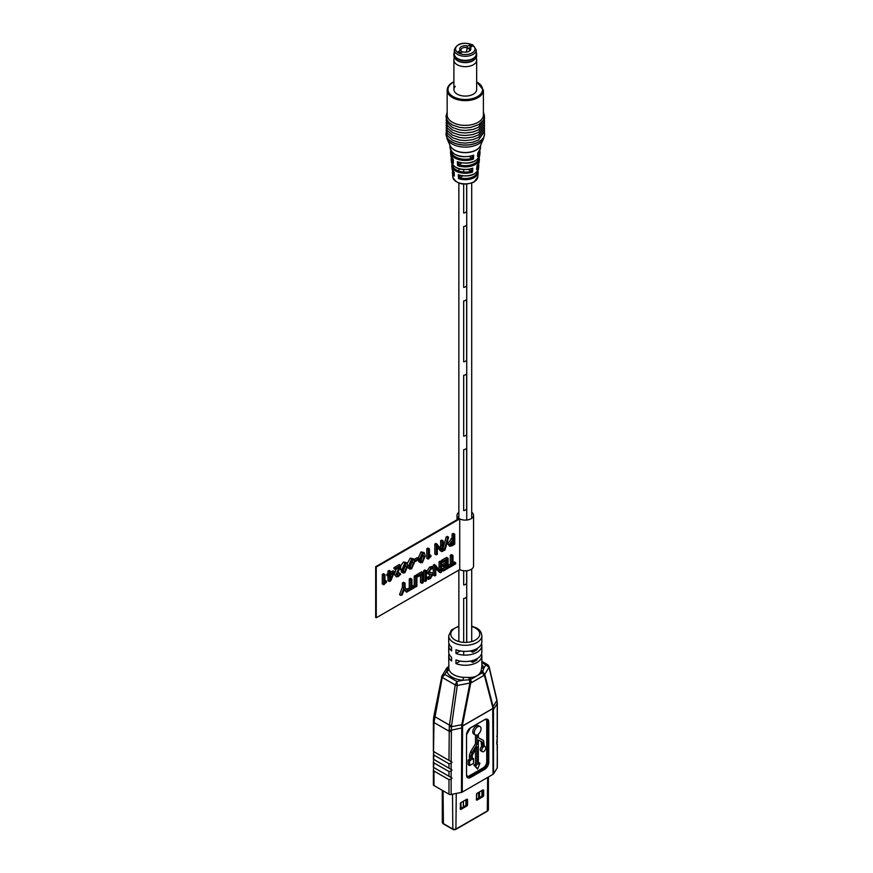 <?xml version="1.0" encoding="UTF-8"?>
<svg xmlns="http://www.w3.org/2000/svg" width="873" height="873" viewBox="0 0 873 873"><rect width="100%" height="100%" fill="white"/><g stroke="black" fill="none" stroke-linecap="round" stroke-linejoin="round"><path stroke-width="1.31" d="M466.629 596.772L466.629 642.386L466.629 596.772A3.939 2.27 0 0 1 463.672 598.485L463.672 642.364L463.672 598.485A3.939 2.27 0 0 0 466.629 596.772M463.672 651.345L463.672 655.066L463.672 651.345M463.672 584.954A3.939 2.27 0 0 0 466.629 583.251L466.629 570.756L466.629 583.251A3.939 2.27 0 0 1 463.672 584.954L463.672 570.735L463.672 584.954M463.672 510.574A3.939 2.27 0 0 0 466.629 508.861L466.629 448.002L466.629 508.861A3.939 2.27 0 0 1 463.672 510.574L463.672 449.704A3.939 2.27 0 0 0 466.629 448.002A3.939 2.27 0 0 1 463.672 449.704L463.672 510.574M463.672 436.184A3.939 2.27 0 0 0 466.629 434.481L466.629 373.611L466.629 434.481A3.939 2.27 0 0 1 463.672 436.184L463.672 375.325A3.939 2.27 0 0 0 466.629 373.611A3.939 2.27 0 0 1 463.672 375.325L463.672 436.184M463.672 361.793A3.939 2.27 0 0 0 466.629 360.091L466.629 299.232L466.629 360.091A3.939 2.27 0 0 1 463.672 361.793L463.672 300.934A3.939 2.27 0 0 0 466.629 299.232A3.939 2.27 0 0 1 463.672 300.934L463.672 361.793M463.672 287.413A3.939 2.27 0 0 0 466.629 285.7L466.629 224.841L466.629 285.7A3.939 2.27 0 0 1 463.672 287.413L463.672 226.554A3.939 2.27 0 0 0 466.629 224.841A3.939 2.27 0 0 1 463.672 226.554L463.672 287.413M463.672 213.023A3.939 2.27 0 0 0 466.629 211.321L466.629 184.181L466.629 211.321A3.939 2.27 0 0 1 463.672 213.023L463.672 184.17L463.672 213.023M463.672 169.678L463.672 172.014L463.672 169.678M481.841 667.299A2.073 1.681 168.6 0 0 483.795 668.314L482.365 672.723L470.285 679.696L463.137 680.242L463.367 677.361L470.329 677.437C475.632 677.306 479.201 675.233 481.056 671.25L481.765 667.037M480.052 726.576L478.59 725.736A4.791 2.761 120 0 0 476.189 725.976A4.791 2.761 120 0 0 473.057 730.199A4.791 2.761 120 0 0 473.799 734.029L475.261 734.88A4.791 2.761 120 0 0 476.953 734.957L476.953 744.56L472.14 752.537L470.885 756.116L470.885 760.187L469.576 760.95L469.576 765.577L473.559 763.286L473.559 758.648L472.26 759.401L472.26 755.32L476.953 746.731L476.953 764.901L475.283 765.872L477.651 769.102L479.921 763.188L478.339 764.104L478.339 739.998L482.616 742.268L483.085 747.375A2.859 1.659 120 0 0 482.333 751.675A2.859 1.659 120 0 0 485.192 750.016A2.859 1.659 120 0 0 485.192 746.71A2.859 1.659 120 0 0 484.384 746.601L483.555 740.544L478.339 737.783L478.339 734.16A4.791 2.761 120 0 0 480.903 729.981A4.791 2.761 120 0 0 480.052 726.576A4.791 2.761 120 0 0 477.651 726.816A4.791 2.761 120 0 0 474.519 731.039A4.791 2.761 120 0 0 475.261 734.88M458.86 626.094L451.417 629.946L448.722 635.74A16.565 9.559 180 0 0 453.567 642.506A16.565 9.559 180 0 0 471.616 644.58A16.565 9.559 180 0 0 481.841 635.74L481.841 641.83A16.565 9.559 180 0 1 473.035 650.276A16.565 9.559 180 0 1 455.968 649.741L455.968 653.462A16.565 9.559 0 0 0 473.035 653.997A16.565 9.559 0 0 0 481.841 645.551L481.841 651.978A16.565 9.559 180 0 1 473.035 660.425A16.565 9.559 180 0 1 455.968 659.879L455.968 663.6A16.565 9.559 0 0 0 473.035 664.146A16.565 9.559 0 0 0 481.841 655.688A16.565 9.559 0 0 0 481.525 653.833M481.841 645.551A16.565 9.559 0 0 0 481.525 643.685M449.038 653.833A16.565 9.559 0 0 0 448.722 655.688L448.875 669.187A16.565 9.559 0 0 0 453.567 674.633A16.565 9.559 0 0 0 463.367 677.361M449.038 643.685A16.565 9.559 0 0 0 448.722 645.551A16.565 9.559 0 0 0 451.581 650.92L451.581 647.209A16.565 9.559 180 0 1 448.722 641.83L448.722 635.74M448.722 655.688A16.565 9.559 0 0 0 451.581 661.068L451.581 657.347A16.565 9.559 180 0 1 448.722 651.978L448.722 645.551M448.984 763.777L433.99 755.123L433.51 759.237L448.984 768.175L448.984 763.777L451.145 763.1L451.145 769.419L448.984 768.175M433.99 755.123L433.51 752.919L433.39 759.172M448.984 771.557L433.99 762.904L433.51 767.356L448.984 776.293L448.984 771.557L451.145 770.881L451.145 777.537L448.984 776.293M433.99 762.904L433.39 761.562L433.39 767.291M448.984 779.676L433.99 771.023L433.99 785.558L448.984 794.212L448.984 779.676L451.145 778.989L451.145 794.495A2.073 1.2 180 0 1 448.984 794.212M433.99 771.023L433.39 769.68L433.39 784.707A2.073 1.2 180 0 0 433.99 785.558M497.206 735.044L497.206 704.86A2.073 1.2 0 0 0 497.326 704.467L497.326 734.182L497.206 736.506L496.715 736.223M484.788 674.556A2.073 1.451 165.3 0 1 484.308 675.222L470.722 683.068L462.57 724.601L462.243 792.106L493.059 774.307L492.721 707.195A2.073 1.451 165.2 0 0 493.201 706.552L496.846 700.506L489 667.158L484.777 674.469L493.452 707.938L493.551 773.86L497.206 767.902L497.326 744.353M497.326 736.572L496.715 744.003M497.326 752.461L497.326 767.498A2.073 1.2 180 0 1 497.206 767.902M433.51 752.919L433.837 751.653L452.072 762.184L451.145 763.1M433.51 768.807L433.837 767.542L452.072 778.072L451.145 778.989M433.51 760.699L433.837 759.434L452.072 769.953L451.145 770.881M448.984 760.394L449.3 726.358A2.073 0.917 5.4 0 0 451.428 726.729L461.795 724.688L469.914 683.046L457.277 685.469L451.428 726.729L451.145 761.638L433.51 751.467L433.99 722.517A2.073 1.2 180 0 1 433.39 721.676L433.39 751.391M451.145 761.638L452.072 762.184M451.145 769.419L452.072 769.953M451.145 777.537L452.072 778.072M451.145 794.495L461.468 792.378L461.795 724.688A2.073 0.851 -168.9 0 0 462.57 724.601M462.243 792.106A2.073 1.2 180 0 1 461.468 792.378M449.3 726.358L455.204 685.021A2.073 0.884 -171.8 0 0 457.277 685.469L456.906 681.442L455.204 684.934L442.251 677.459L444.837 674.469L456.906 681.442L463.137 680.242A18.639 10.76 180 0 1 446.823 671.042L444.837 674.469L441.76 676.259A2.073 1.059 16.3 0 0 441.694 676.411A2.073 1.059 16.3 0 0 442.251 677.459L442.229 677.535A2.073 0.949 -168.9 0 1 441.629 676.673A2.073 0.949 -168.9 0 1 441.673 676.553M497.206 704.86L496.846 700.506A2.073 1.32 -11.7 0 0 496.933 699.895L496.704 698.869A2.073 1.386 -13.3 0 1 496.628 699.535M442.229 677.535L433.99 722.517L448.984 731.17A2.073 1.2 0 0 0 451.145 731.454M479.921 763.188L478.339 762.413M475.49 749.154L475.49 764.061L473.821 765.021L477.651 769.102M475.49 734.99L475.49 743.709L470.678 751.686L469.423 755.265L469.423 759.346L468.114 760.099L468.114 764.737L469.576 765.577M482.158 739.737L478.339 737.707M481.121 741.406L481.623 746.524A2.859 1.659 120 0 0 480.87 750.824L482.333 751.675M473.821 765.021L475.283 765.872M475.49 764.061L476.953 764.901M472.26 757.895L473.559 758.648M468.114 760.099L469.576 760.95M469.423 759.346L470.885 760.187M475.49 743.709L476.953 744.56M481.623 746.524L483.085 747.375M468.866 677.426L469.914 683.046A2.073 1.015 -4.2 0 0 470.722 682.762L470.722 683.068A2.073 0.851 -168.9 0 1 469.914 683.155M489.033 666.405A2.073 1.386 166.7 0 1 489.066 666.514L489.066 666.514A2.073 1.386 166.7 0 1 489 667.158L481.841 662.4M488.945 666.939A2.073 1.255 162.4 0 0 489 666.295L487.745 664.757L485.868 664.724L483.795 668.314A18.639 10.76 180 0 0 481.841 664.626M448.875 669.187A2.073 1.67 166.4 0 1 446.823 671.042L448.1 667.168A3.11 1.79 -120 0 0 447.565 667.31L447.565 667.31A3.11 1.79 -120 0 0 447.358 667.463M492.721 707.195L484.275 674.927A2.073 1.08 173 0 0 484.777 674.469L482.845 671.894A2.073 1.604 -159.9 0 1 481.449 670.158M446.43 668.729L448.722 666.535M484.275 674.927L482.78 672.134A2.073 1.375 -160.7 0 1 481.307 670.562M448.722 667.059A2.073 1.702 -158.2 0 1 447.762 667.572L445.939 669.198M441.76 676.259L447.107 667.583M483.555 675.658A3.11 1.79 -120 0 0 482.365 672.723A2.073 1.288 -157.7 0 1 481.056 671.25M441.967 675.767L433.99 715.653A2.073 0.949 -168.9 0 1 434.077 715.456M471.485 682.631A3.11 1.79 -120 0 0 470.285 679.696A2.073 0.775 -89 0 1 470.329 677.437M470.722 682.762L469.445 679.838A2.073 0.644 -89.1 0 1 469.456 677.404M457.277 685.218A2.073 0.753 -176.5 0 1 455.204 684.934L455.204 685.021M447.827 667.409A2.073 1.855 -146.4 0 0 448.722 666.961M448.1 667.168A2.073 1.866 -140.8 0 0 448.722 666.874M455.968 653.462L460.311 650.952M470.34 650.942L472.664 652.273L476.942 649.807L476.942 648.628M455.968 663.6L460.311 661.101M470.34 661.079L472.664 662.421L476.942 659.955L476.942 658.766M472.664 660.534L472.664 662.421M472.664 650.396L472.664 652.273M455.346 86.296A11.393 6.58 0 0 0 453.895 89.515A11.393 6.58 0 0 0 460.922 95.583A11.393 6.58 0 0 0 473.33 94.164A11.393 6.58 0 0 0 476.669 89.515L476.669 60.095A11.393 6.58 180 0 1 468.299 66.435A11.393 6.58 180 0 1 453.895 60.095A11.393 6.58 180 0 1 453.938 59.528L454.266 57.345M447.162 90.192A18.115 10.465 180 0 0 458.347 99.849A18.115 10.465 180 0 0 478.088 97.58A18.115 10.465 180 0 0 483.402 90.192L483.402 114.92A18.115 10.465 180 0 1 478.088 122.307A18.115 10.465 180 0 1 458.347 124.577A18.115 10.465 180 0 1 447.162 114.92L447.162 90.192C447.238 87.125 449.071 84.539 452.64 82.411L453.895 81.756M472.086 168.675C460.977 170.933 454.091 168.653 451.406 161.832A13.892 8.021 0 0 0 472.773 168.162L472.5 172.068L471.518 171.337L471.704 168.696L472.773 168.162L471.704 168.696M473.002 155.678C460.824 158.297 453.218 155.852 450.162 148.355A15.136 8.741 0 0 0 458.5 155.7A15.136 8.741 0 0 0 473.69 155.154L473.417 159.061L472.413 158.329L472.599 155.689L473.69 155.154L472.599 155.689M459.493 177.841L458.521 178.572L458.249 174.676L459.307 175.189L459.7 177.688A12.069 6.973 0 0 0 473.821 176.433A12.069 6.973 0 0 0 477.356 171.49M459.307 175.189L458.249 174.676A13.27 7.661 0 0 0 474.672 173.596A13.27 7.661 0 0 0 478.535 168.576L478.786 165.881A13.521 7.802 180 0 1 476.713 169.635L476.985 165.739A13.892 8.021 0 0 0 479.157 161.832L479.408 159.137A14.143 8.163 180 0 1 475.283 164.484A14.143 8.163 180 0 1 457.605 165.564L457.332 161.658A14.514 8.381 0 0 0 475.545 160.577A14.514 8.381 0 0 0 479.779 155.088L480.019 152.393A14.765 8.523 180 0 1 477.607 156.638L477.869 152.742A15.136 8.741 0 0 0 480.401 148.355L480.707 145.005M453.283 159.235L453.403 163.142A14.143 8.163 180 0 1 451.155 159.137L451.406 161.832M454.189 172.232L454.298 176.139A12.899 7.442 180 0 1 452.4 172.625L452.803 177.023A12.495 7.213 0 0 0 460.813 183.374A12.495 7.213 0 0 0 474.115 181.737A12.495 7.213 0 0 0 477.76 177.023L478.164 172.625A12.899 7.442 180 0 1 474.399 177.503A12.899 7.442 180 0 1 458.521 178.572M457.605 165.564L458.783 164.691A13.313 7.693 0 0 0 474.694 163.415A13.313 7.693 0 0 0 478.6 158.111M461.621 163.055L458.783 164.691M462.646 175.986L459.7 177.688M451.352 151.422A13.935 8.043 0 0 0 472.238 158.188L469.445 156.583M452.585 164.801A12.691 7.333 0 0 0 471.322 171.184L468.43 169.515M458.412 162.192L457.332 161.658L458.412 162.192L458.598 164.833M476.713 169.635L476.647 168.38L476.713 169.635M477.607 156.638L477.542 155.372L477.607 156.638M465.931 799.744L465.931 805.441M478.666 798.097L478.666 792.389M481.961 796.187L481.961 790.491M479.517 797.606L479.517 791.909M487.898 810.57A2.172 1.255 180 0 1 487.745 810.853A2.172 1.255 180 0 1 487.298 811.224L455.913 829.35A2.172 1.255 180 0 1 452.836 829.35L443.408 823.905A2.172 1.255 180 0 1 442.96 823.534A2.172 1.255 180 0 1 442.807 823.25M442.295 790.349L442.295 822.344A2.652 1.528 0 0 0 442.524 822.966A2.652 1.528 0 0 0 443.069 823.425L452.498 828.87A2.652 1.528 0 0 0 456.252 828.87L487.636 810.744A2.652 1.528 0 0 0 488.182 810.286A2.652 1.528 0 0 0 488.411 809.664L488.411 776.992M476.92 800.159L476.331 799.821L476.92 800.159L483.075 796.613L482.147 796.078L476.331 799.439M483.075 789.847L483.653 790.185L483.075 789.847L476.92 793.404L476.331 799.821M482.147 796.078L482.736 795.063L483.653 795.598L483.653 790.185M483.653 795.598L483.075 796.613M460.813 809.457L460.235 809.118L460.813 809.457L466.968 805.91L466.04 805.375L460.235 808.736M466.968 799.144L467.546 799.482L466.968 799.144L460.813 802.702L460.235 809.118M466.04 805.375L466.629 804.36L467.546 804.895L467.546 799.482M467.546 804.895L466.968 805.91M482.736 790.043L482.736 795.063M466.629 799.341L466.629 804.36M461.468 52.489L459.842 52.555M469.292 49.03L467.568 48.026L469.663 48.375M466.313 52.107A9.297 5.369 -60 0 1 467.568 48.026M454.309 49.947L454.309 54.006A10.978 6.34 0 0 0 457.517 58.491A10.978 6.34 0 0 0 469.478 59.866A10.978 6.34 0 0 0 476.254 54.006L476.254 49.947A10.978 6.34 180 0 1 469.478 55.807A10.978 6.34 180 0 1 457.517 54.432A10.978 6.34 180 0 1 454.309 49.947C456.983 43.312 463.137 41.631 472.784 44.905L476.254 49.947M469.292 50.918L470.231 47.437A5.587 3.23 180 0 1 469.238 51.223A5.587 3.23 180 0 1 462.679 51.791L460.595 52.991L458.249 51.638L460.333 50.438A5.587 3.23 180 0 1 461.326 46.651A5.587 3.23 180 0 1 467.884 46.083L466.957 47.633A4.343 2.51 0 0 0 460.933 49.947A4.343 2.51 0 0 0 461.271 50.918L460.333 50.438M461.271 50.918L461.271 52.369M466.957 49.51L466.957 47.633M467.884 46.083L469.969 44.883L469.969 47.873M469.969 44.883L472.304 46.236L470.231 47.437M468.736 51.474A4.343 2.51 0 0 0 469.63 49.947A4.343 2.51 0 0 0 469.292 48.986M476.254 52.358A11.393 6.58 180 0 1 476.669 54.115A11.393 6.58 180 0 1 468.299 60.455A11.393 6.58 180 0 1 453.895 54.115A11.393 6.58 180 0 1 454.309 52.358M476.669 54.115L476.669 55.686A11.393 6.58 180 0 1 475.294 58.818A11.393 6.58 180 0 1 468.299 62.027A11.393 6.58 180 0 1 455.269 58.818A11.393 6.58 180 0 1 453.895 55.686L453.895 54.115M475.032 59.08A10.825 6.253 180 0 1 474.792 59.342A10.825 6.253 180 0 1 468.146 62.387A10.825 6.253 180 0 1 455.771 59.342A10.825 6.253 180 0 1 455.531 59.08M476.298 57.345L476.625 59.528A11.393 6.58 180 0 1 476.669 60.095M476.254 52.544A11.262 6.504 180 0 1 468.266 60.281A11.262 6.504 180 0 1 454.309 52.544M458.86 512.298A8.283 4.78 0 0 0 457.005 515.321A8.283 4.78 0 0 0 459.143 518.529L375.674 566.719L375.674 617.429L376.263 617.768L459.722 569.589A8.283 4.78 0 0 0 468.637 570.407A8.283 4.78 0 0 0 473.559 566.042L473.559 515.321A8.283 4.78 0 0 0 471.704 512.298M384.971 582.869L386.379 581.091L386.597 582.062L383.76 584.79L382.298 583.95L382.298 574.379L383.476 573.703L384.938 574.543L384.938 582.848M388.256 576.322L386.794 575.482L386.794 574.379L387.972 573.703L387.972 571.106L389.162 570.418L390.624 571.269L390.624 573.867L394.531 571.608L390.831 580.709L389.434 581.516L389.434 575.634L388.256 576.322L388.256 575.231L389.434 574.543L389.434 571.946L390.624 571.269M390.624 572.175L393.057 570.767L394.531 571.608M389.434 581.516L387.972 580.665L387.972 576.158M409.797 569.098L408.717 565.704L411.674 558.971L413.387 558.785L414.522 562.223L411.554 568.88L409.797 569.098L407.702 567.505M407.331 563.467L410.212 558.131L413.387 558.785M429.451 557.181L430.858 555.414L431.076 556.374L428.239 559.113L426.777 558.262L426.777 548.702L427.956 548.026L429.429 548.866L429.429 557.17M440.647 547.873L440.614 540.714L441.683 540.103L443.146 540.944L443.146 550.918L441.88 551.649L440.418 550.798L437.308 547.36M441.88 551.649L437.22 546.116L437.351 554.257L436.282 554.879L434.819 554.028L434.819 544.065L435.965 543.399L442.164 549.859L442.087 541.555L440.614 540.714M443.146 547.753L446.234 536.928L447.151 536.393L448.624 537.233L444.99 549.99L443.146 549.99M449.748 546.258L447.598 543.803L452.094 538.019L452.094 534.09L453.273 533.403L454.746 534.254L454.746 544.086L452.41 545.701L449.748 546.258L449.06 544.643L453.556 538.859L453.556 534.931L454.746 534.254M375.674 566.719L376.263 567.057L459.722 518.868L459.722 569.589M376.263 567.057L376.263 617.768M448.111 565.442L450.315 564.176L450.315 555.293L451.505 554.617L452.967 555.457L452.967 564.34L455.684 562.769L454.222 561.917L452.967 562.649M443.266 571.029L443.266 569.938L446.932 567.821L446.932 564.678L443.506 566.653L443.506 565.562L446.932 563.587L446.932 560.03L443.026 562.288L443.026 561.197L448.111 558.262L448.111 568.225L443.266 571.029L441.803 570.189L441.803 569.087L445.47 566.97L445.47 565.518M443.506 566.653L442.044 565.813L442.044 564.722L445.47 562.736L445.47 560.881M443.026 562.288L441.563 561.437L441.563 560.346L446.649 557.411L448.111 558.262M439.108 568.945L439.075 561.786L440.145 561.164L441.607 562.016L441.607 571.99L440.341 572.721L438.879 571.87L435.769 568.432M440.341 572.721L435.682 567.188L435.813 575.329L434.743 575.951L433.281 575.1L433.281 567.494M433.281 567.275L433.281 565.126L434.427 564.471L440.625 570.931L440.549 562.627L439.075 561.786M429.069 571.837L432.495 572.983L433.095 574.325L430.225 578.701L428.239 579.312L428.556 578.013L430.269 577.577L431.906 575.176L427.05 573.343L426.428 571.848L429.549 567.144L431.862 566.457L433.324 567.297L433.019 568.607L430.913 569.141L429.069 571.837L429.451 572.775M429.079 572.011L432.495 572.983M428.239 579.312L426.777 578.461L427.093 577.173L428.807 576.737L430.444 574.281M423.7 570.658L424.889 569.982L426.351 570.822L426.351 580.796L425.162 581.483L423.7 580.632L423.7 570.658L425.162 571.509L426.351 570.822M421.975 583.328L421.975 574.445L418.069 576.704L416.607 575.853L416.607 574.761L421.692 571.826L423.154 572.666L423.154 582.64L421.975 583.328L420.502 582.477L420.502 575.285M414.239 576.125L415.417 575.449L416.879 576.289L416.879 586.263L415.701 586.94L414.239 586.099L414.239 576.125L415.701 576.977L416.879 576.289M406.545 589.482L409.273 587.878L409.273 578.995L410.452 578.308L411.914 579.159L411.914 588.042L414.642 586.47L413.169 585.619L411.914 586.35M406.556 592.221L404.385 588.871L402.344 594.655L401.002 595.43L399.539 594.589L402.409 587.223L402.409 582.957L403.588 582.269L405.05 583.12L405.05 587.354L407.92 591.436L406.556 592.221L404.068 589.832M420.568 562.878L419.487 559.484L422.445 552.762L424.158 552.576L425.282 556.003L422.314 562.67L419.095 562.037L418.091 559.92M418.025 558.644L420.982 551.911L424.158 552.576M414.02 559.484L417.196 557.651L418.658 558.502L418.658 559.593L415.352 561.503L414.446 560.979M403.053 572.994L401.984 569.6L404.93 562.867L406.643 562.681L407.778 566.119L404.81 572.775L403.053 572.994L401.591 572.142L400.511 568.749L400.718 566.446M400.914 565.628L403.468 562.026L406.643 562.681M395.709 575.242L399.19 567.417L395.469 569.556L394.007 568.716L394.007 567.625L399.452 564.482L400.914 566.13L396.888 574.39L397.313 575.525L398.514 575.318L397.051 574.467L398.83 572.623L400.674 574.205L398.274 576.551L396.397 576.846L394.247 574.39L396.233 569.12M396.397 576.846L394.247 574.39M459.722 518.868A8.283 4.78 0 0 0 468.637 519.697A8.283 4.78 0 0 0 473.559 515.321M455.684 562.769L455.684 563.86L449.06 567.679L449.06 566.588L451.788 565.017L451.788 556.145L450.315 555.293M451.788 556.145L452.967 555.457M451.788 565.017L450.315 564.176M449.06 566.588L448.111 566.042M449.06 567.679L448.111 567.134M446.932 567.821L445.47 566.97M443.266 569.938L441.803 569.087M443.026 561.197L441.563 560.346M446.932 563.587L445.47 562.736M443.506 565.562L442.044 564.722M434.743 575.951L434.743 565.977L433.281 565.126M434.743 565.977L435.889 565.322M440.549 562.627L441.607 562.016M428.512 574.194L427.89 572.699L431.022 567.996L429.549 567.144M431.022 567.996L433.324 567.297M427.89 572.699L426.428 571.848M431.557 574.369L431.906 575.176L430.444 574.325M430.269 577.577L428.807 576.737M428.556 578.013L427.093 577.173M425.162 581.483L425.162 571.509M418.069 576.704L418.069 575.602L416.607 574.761M418.069 575.602L423.154 572.666M415.701 586.94L415.701 576.977M414.642 586.47L414.642 587.562L408.007 591.381L408.007 590.29L410.736 588.718L410.736 579.836L409.273 578.995M410.736 579.836L411.914 579.159M410.736 588.718L409.273 587.878M408.007 590.29L406.545 589.45M401.002 595.43L403.872 588.064L402.409 587.223M403.872 588.064L403.872 583.797L402.409 582.957M403.872 583.797L405.05 583.12M453.556 543.846L453.556 539.972L450.25 543.89L450.664 544.959L453.556 543.846L452.094 542.995L452.094 540.725M453.556 534.931L452.094 534.09M453.556 538.859L452.094 538.019M452.585 539.318L451.123 538.466M449.06 544.643L447.598 543.803M452.41 544.61L450.948 543.759L452.094 542.995M450.25 544.097L450.948 543.759M444.062 550.525L447.696 537.768L446.234 536.928M447.696 537.768L448.624 537.233M436.282 554.879L436.282 544.905L434.819 544.065M436.282 544.905L437.428 544.25M442.087 541.555L443.146 540.944M428.239 559.113L428.239 549.554L426.777 548.702M428.239 549.554L429.429 548.866M430.858 555.414L429.429 554.584M424.103 556.767L422.401 553.875L420.666 558.742C420.459 560.772 421.037 561.699 422.379 561.535L424.103 556.767L422.641 555.915L422.412 553.875L423.285 553.798M421.441 561.655L422.379 561.535L420.917 560.695L422.641 555.915M419.487 559.484L418.658 559.004M422.445 552.762L420.982 551.911M415.352 561.503L415.352 560.411L414.129 559.713M415.352 560.411L418.658 558.502M413.333 562.976L411.641 560.095L409.906 564.962C409.699 566.981 410.266 567.919 411.62 567.756L413.333 562.976L411.87 562.136L411.641 560.084L412.514 560.019M410.67 567.865L411.62 567.756L410.146 566.904L411.87 562.136M408.717 565.704L407.735 565.137M411.674 558.971L410.212 558.131M406.589 566.872L404.897 563.98L403.162 568.858C402.955 570.877 403.522 571.804 404.876 571.651L406.589 566.872L405.127 566.031L404.897 563.98L405.77 563.914M403.926 571.76L404.876 571.651L403.402 570.8L405.127 566.031M401.984 569.6L400.511 568.749M404.93 562.867L403.468 562.026M395.469 569.556L395.469 568.465L394.007 567.625M398.514 575.318L400.292 573.474M395.469 568.465L400.914 565.322M393.319 573.43L390.624 574.958L390.624 579.574L393.319 573.43M389.434 574.543L387.972 573.703M389.434 571.946L387.972 571.106M388.256 575.231L386.794 574.379M383.76 584.79L383.76 575.231L382.298 574.379M383.76 575.231L384.938 574.543M386.379 581.091L384.938 580.272M458.86 626.552A14.492 8.37 0 0 0 455.029 639.974A14.492 8.37 0 0 0 475.534 639.974A14.492 8.37 0 0 0 475.534 628.134A14.492 8.37 0 0 0 471.704 626.552M497.326 704.467L497.304 703.169A2.073 1.277 -1.3 0 1 497.184 703.616L493.551 709.498A2.073 1.2 0 0 1 493.059 709.945M497.206 750.944L497.206 744.287M497.206 742.825L497.206 736.506M462.243 727.733A2.073 1.2 0 0 1 461.468 728.017L451.177 730.188A2.073 1.168 3.6 0 1 449.028 729.817M466.531 734.859A5.795 3.35 -60 0 1 470.623 727.755L484.679 719.636A5.795 3.35 -60 0 1 488.782 722.004L488.782 762.238A5.795 3.35 -60 0 1 484.679 769.342L470.623 777.461A5.795 3.35 -60 0 1 466.531 775.093L466.531 734.859L470.34 727.929M493.452 707.938A2.073 1.353 -7.3 0 1 492.972 708.483L462.341 726.172A2.073 1.015 6.4 0 1 461.555 726.347M461.577 726.227A2.073 1.015 -173.8 0 0 462.352 726.052L492.961 708.385A2.073 1.342 172.4 0 0 493.441 707.828M434.361 717.737A2.073 1.037 -169.6 0 1 433.761 716.809L433.99 715.653A2.073 0.949 -168.9 0 0 434.59 716.526L449.453 725.103A2.073 0.884 8.2 0 0 451.57 725.55M488.782 722.004L487.32 721.502L487.32 761.736L488.193 762.238L488.193 722.004A5.38 3.11 120 0 0 487.079 719.538A5.38 3.11 120 0 0 484.679 719.658M484.679 769.342L483.511 768.327L469.456 776.446L470.329 776.948L484.384 768.84A5.38 3.11 120 0 0 488.193 762.238L488.782 762.238M484.384 719.81L470.536 727.94L484.384 719.81M466.88 776.283A4.965 2.87 120 0 0 469.161 775.933L483.216 767.825A4.965 2.87 120 0 0 486.73 761.736L486.73 721.502A4.965 2.87 120 0 0 485.89 719.352M481.623 742.596L483.085 743.436M469.423 755.265L470.885 756.116M470.678 751.686L472.14 752.537M486.621 719.363A5.38 3.11 -60 0 1 487.32 721.502L486.73 721.502M466.542 775.082A5.38 3.11 120 0 0 467.644 777.221A5.38 3.11 120 0 0 470.329 776.948L470.623 777.461M469.161 775.933L469.456 776.446A5.38 3.11 -60 0 1 467.262 776.905M486.73 761.736L487.32 761.736A5.38 3.11 -60 0 1 483.511 768.327L483.216 767.825M466.531 734.52L466.531 775.093M484.679 719.636L487.079 719.538M466.531 774.755L467.644 777.221M434.012 721.142A2.073 1.102 -178.8 0 1 433.401 720.345L433.761 716.809A2.073 1.037 -169.6 0 1 433.859 716.591M433.401 720.345L433.39 721.676M447.129 139.025L450.228 145.813A15.572 8.992 0 0 0 461.217 152.197A15.572 8.992 0 0 0 476.287 149.883A15.572 8.992 0 0 0 480.336 145.813L483.435 139.025A18.77 10.836 180 0 1 478.557 143.925A18.77 10.836 180 0 1 460.387 146.729A18.77 10.836 180 0 1 447.129 139.025L446.027 133.973A19.261 11.12 0 0 0 446.027 133.973A19.261 11.12 0 0 0 457.91 144.252A19.261 11.12 0 0 0 478.895 141.841A19.261 11.12 0 0 0 484.537 133.973A19.261 11.12 0 0 0 484.537 133.929L484.537 133.885A19.261 11.12 180 0 1 478.895 141.753A19.261 11.12 180 0 1 457.91 144.165A19.261 11.12 180 0 1 446.027 133.885L446.027 133.973M453.895 81.997A17.285 9.985 0 0 0 453.054 82.455A17.285 9.985 0 0 0 453.054 96.565A17.285 9.985 0 0 0 477.509 96.565A17.285 9.985 0 0 0 476.669 81.997M480.51 145.42A15.518 8.959 180 0 1 476.254 150.036A15.518 8.959 180 0 1 460.748 152.273A15.518 8.959 180 0 1 450.053 145.42M472.5 172.068A13.521 7.802 180 0 1 451.778 165.881L452.028 168.576A13.27 7.661 0 0 0 454.025 172.243M473.417 159.061A14.765 8.523 180 0 1 458.631 159.552A14.765 8.523 180 0 1 450.533 152.393L450.784 155.088A14.514 8.381 0 0 0 453.142 159.235M453.207 171.49A12.069 6.973 0 0 0 454.047 174.054M451.963 158.111A13.313 7.693 0 0 0 453.152 161.156M476.964 167.616A12.691 7.333 0 0 0 477.978 164.801M477.858 154.685A13.935 8.043 0 0 0 479.212 151.422M476.494 799.341L476.494 793.852M466.247 805.222L466.247 799.559M460.387 808.638L460.387 803.149M460.977 802.603L460.977 808.3M463.323 806.947L463.323 801.25M443.069 790.796L443.408 823.905M452.836 829.35L452.498 794.212M456.252 793.448L455.913 829.35M487.298 811.224L487.636 777.439M472.162 44.96A9.734 5.62 0 0 0 458.401 44.96A9.734 5.62 0 0 0 458.401 52.915A9.734 5.62 0 0 0 472.162 52.915A9.734 5.62 0 0 0 472.162 44.96M440.549 566.904L439.075 566.064M437.373 569.447L435.911 568.596M430.684 572.83L429.221 571.99M442.087 545.832L440.614 544.992M438.912 548.375L437.449 547.524M391.268 577.882L390.624 577.5M458.86 641.557L458.86 570.08M458.86 518.344L458.86 183.166M458.86 171.064L458.86 168.805M466.728 642.375L466.728 570.746M466.728 520.024L466.728 184.181M471.704 640.662L471.704 569.054M471.704 518.344L471.704 183.166M481.841 635.74C481.416 632.172 479.659 629.597 476.571 628.036L471.704 626.094M481.841 655.688L481.841 667.91M484.384 746.24L485.192 746.71M497.304 703.169L496.933 699.895M489 666.295L496.704 698.869M487.745 664.757L481.841 661.352M478.164 172.625L477.924 170.595M479.408 159.137L479.201 157.118M452.803 177.023C456.295 184.127 463.334 185.84 473.908 182.151L477.76 177.023M447.162 112.093L446.027 116.164L447.129 120.136L449.028 122.515L452.749 125.134L459.951 127.458L465.145 127.916L470.678 127.447L478.579 124.708L483.456 120.092L484.537 116.131L483.402 112.093M446.136 117.408L447.194 122.777L452.607 127.589L459.765 129.968L465.244 130.448L473.024 129.477L478.579 127.251L484.537 118.684L484.428 117.408M446.136 119.939L447.194 125.308L452.607 130.121L459.765 132.5L465.244 132.98L473.024 132.009L478.579 129.782L484.537 121.227L484.428 119.939M446.136 122.482L447.194 127.84L452.607 132.663L459.765 135.042L465.244 135.522L473.024 134.54L478.579 132.314L484.537 123.759L484.428 122.482M446.136 125.014L447.194 130.383L452.607 135.195L459.765 137.574L465.244 138.054L473.024 137.083L478.579 134.857L484.537 126.29L484.428 125.014M446.136 127.545L447.194 132.914L452.607 137.738L459.765 140.106L465.244 140.586L473.024 139.615L478.579 137.388L484.537 128.833L484.428 127.545M446.136 130.088L447.194 135.457L452.607 140.269L459.765 142.648L465.244 143.128L473.024 142.157L478.579 139.92L484.537 131.365L484.428 130.088M446.136 132.62L446.027 133.885M450.162 148.355L449.857 145.005M484.428 132.62L484.537 133.885M479.779 155.088C476.909 162.247 469.663 164.615 458.019 162.182M478.535 168.576C476.036 175.047 469.51 177.241 458.947 175.178M454.156 175.593L453.927 172.308L452.028 168.576M452.64 170.595L452.4 172.625M453.251 162.574L453.022 159.312L450.784 155.088M451.363 157.118L451.155 159.137M450.73 150.374L450.533 152.393M452.007 163.851L451.778 165.881M479.157 161.832L477.084 165.815L476.865 169.078M478.786 165.881L478.557 163.851M480.401 148.355L477.989 152.819L477.76 156.06M480.019 152.393L479.834 150.374M483.402 90.192L476.669 81.756M483.435 139.025L484.537 133.973M476.614 793.677L476.614 799.275M463.443 801.185L463.443 806.881M487.745 810.853L488.182 810.286M442.96 823.534L442.524 822.966M453.895 60.095L453.895 89.515M457.005 515.321L457.005 519.762"/></g></svg>
